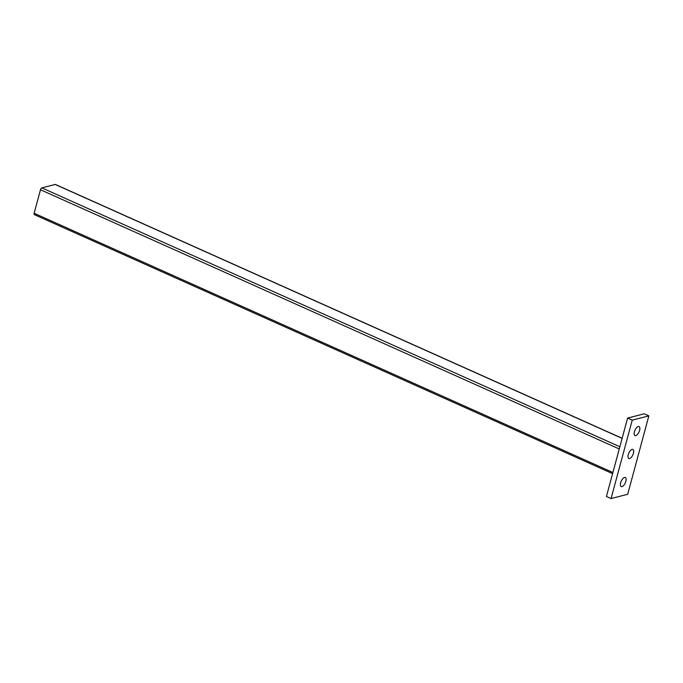 <?xml version="1.0" encoding="UTF-8"?>
<svg xmlns="http://www.w3.org/2000/svg" width="683" height="683" viewBox="0 0 683 683"><rect width="100%" height="100%" fill="white"/><g stroke="black" fill="none" stroke-linecap="round" stroke-linejoin="round"><path stroke-width="1.02" d="M620.676 482.702A4.969 2.22 -65.9 0 1 625.295 477.511A4.969 2.22 -65.9 0 1 625.85 481.37A4.969 2.22 -65.9 0 1 621.231 486.569A4.969 2.22 -65.9 0 1 620.676 482.702M634.43 431.75A4.969 2.22 -65.9 0 1 639.04 426.551A4.969 2.22 -65.9 0 1 639.595 430.418A4.969 2.22 -65.9 0 1 634.985 435.617A4.969 2.22 -65.9 0 1 634.43 431.75M628.258 454.613A4.969 2.22 -65.9 0 1 632.876 449.414A4.969 2.22 -65.9 0 1 633.431 453.281A4.969 2.22 -65.9 0 1 628.812 458.481A4.969 2.22 -65.9 0 1 628.258 454.613M611.072 498.556L632.227 420.165L648.85 415.87L627.694 494.27L611.072 498.556L606.436 496.481L627.592 418.081L632.227 420.165M627.592 418.081L644.214 413.796L648.85 415.87M34.637 214.658A1.776 0.794 -65.9 0 1 34.346 214.641A1.776 0.794 -65.9 0 1 34.15 213.267L40.493 189.746A1.776 0.794 -65.9 0 1 41.859 187.876L55.161 184.444A1.776 0.794 -65.9 0 1 55.443 184.461L622.145 438.29M622.111 438.392L55.161 184.444M619.857 446.759L41.859 187.876M619.259 448.979L40.493 189.746M612.907 472.499L34.15 213.267M612.6 473.643L34.346 214.641"/></g></svg>
